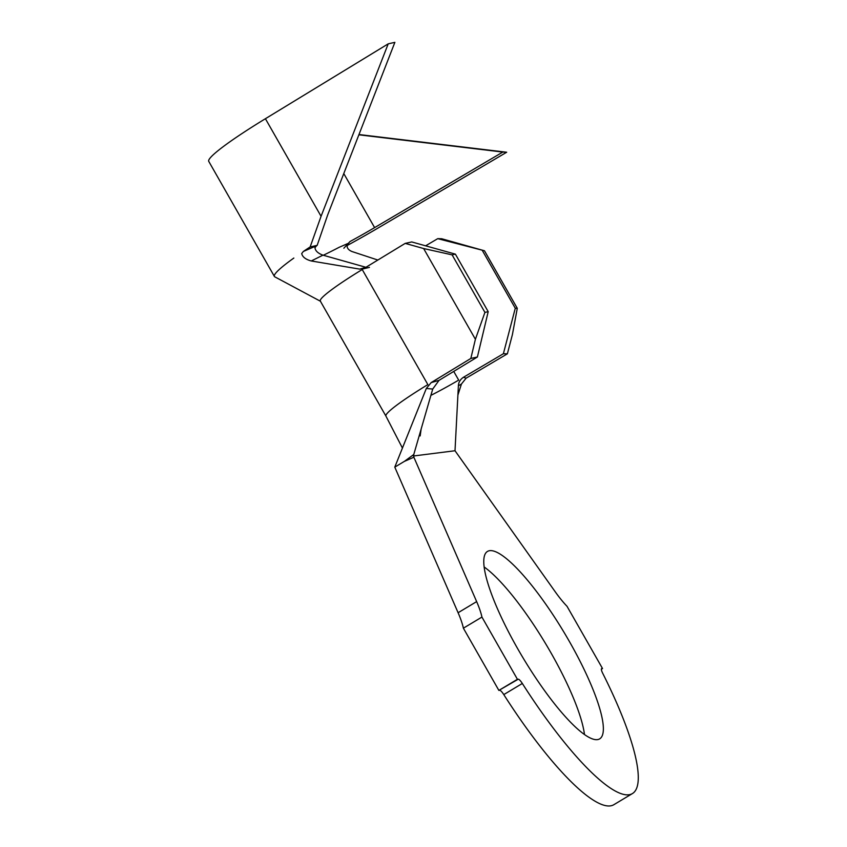 <?xml version="1.0" encoding="UTF-8"?>
<svg xmlns="http://www.w3.org/2000/svg" width="847" height="847" viewBox="0 0 847 847"><rect width="100%" height="100%" fill="white"/><g stroke="black" fill="none" stroke-linecap="round" stroke-linejoin="round"><path stroke-width="1.27" d="M569.597 641.857A109.221 24.129 59.1 0 0 487.427 551.461A109.221 24.129 59.1 0 0 517.538 648.442A109.221 24.129 59.1 0 0 599.708 738.838A109.221 24.129 59.1 0 0 569.597 641.857M584.472 734.465A109.221 24.129 59.1 0 0 551.048 652.973A109.221 24.129 59.1 0 0 484.103 566.95M413.865 457.221L404.358 461.393L413.781 454.49L413.865 457.221L476.649 601.614A47.676 10.535 -120.9 0 1 481.932 617.071L517.432 679.305L498.872 690.411L518.237 679.199A6.649 1.472 -120.9 0 1 522.334 683.476A172.979 38.221 59.1 0 0 632.476 793.533A172.979 38.221 59.1 0 0 602.725 673.312A6.649 1.472 -120.9 0 1 601.582 668.685A6.649 1.472 -120.9 0 1 601.719 668.643L602.524 668.537L601.359 669.236M602.524 668.537L567.024 606.304A47.676 10.535 -120.9 0 1 555.156 591.682L455.008 450.742L458.386 385.798L461.435 384.03L466.115 378.175L507.374 353.824L503.383 353.728L463.468 377.275C460.239 379.445 458.545 382.293 458.386 385.798M463.468 377.275L466.115 378.175M426.316 388.477L432.722 389.048L439.021 380.367L477.39 357.011L470.837 358.45L431.176 382.59L426.316 388.477L394.787 467.131L458.1 612.73A47.676 10.535 -120.9 0 1 463.383 628.188L498.872 690.411M431.176 382.59L439.021 380.367M455.39 254.142L452.107 254.862L423.638 248.542L405.205 243.385L411.758 241.946L455.39 254.142L488.2 311.675L477.39 357.011M453.727 371.42L458.682 380.102A51.011 4.807 -29.7 0 1 430.89 395.369M437.751 238.653L441.742 238.759L484.463 250.776L437.751 238.653L425.618 245.821M405.205 243.385L364.242 268.319M481.932 617.071L463.383 628.188M517.432 679.305L518.237 679.199M522.334 683.476L503.785 694.593A172.979 38.221 59.1 0 0 613.927 804.65L632.476 793.533M404.358 461.393L394.787 467.131M455.008 450.742L413.357 456.014M503.785 694.593A6.649 1.472 59.1 0 0 499.677 690.316M432.722 389.048L413.781 454.49M461.435 384.03L457.909 395.041M385.936 416.121L320.304 301.056A73.181 6.892 150.3 0 1 362.23 269.537L427.862 384.602A73.181 6.892 150.3 0 0 385.936 416.121L402.431 448.052M423.638 248.542L475.4 339.287L484.918 312.395L488.2 311.675M470.837 358.45L475.4 339.287M452.107 254.862L484.918 312.395M503.383 353.728L515.283 308.255L517.284 308.308L512.403 334.607L507.374 353.824M482.472 250.723L515.283 308.255M484.463 250.776L517.284 308.308M323.31 255.254A77.617 7.316 -29.7 0 0 339.139 247.313L347.746 243.576C346.211 246.975 347.588 249.621 351.876 251.495L377.847 260.04M316.534 245.778L314.957 247.716C315.349 250.881 318.017 253.359 322.961 255.159L365.862 267.271L359.784 269.124L311.262 260.971C305.651 259.436 302.474 256.959 301.701 253.56L303.353 251.453L316.534 245.778A77.617 7.316 -29.7 0 1 317.159 245.365L310.15 246.943A99.798 9.402 150.3 0 0 303.353 251.453M293.845 258.049A99.798 9.402 150.3 0 0 274.386 276.44A99.798 9.402 150.3 0 0 274.82 276.842L320.611 301.341M322.961 255.159L311.262 260.971M347.069 245.566A99.798 9.402 150.3 0 0 378.471 227.779L506.686 152.238L502.822 152.068L374.607 227.61A77.617 7.316 -29.7 0 1 349.97 241.554L347.185 244.847M349.97 241.554L343.85 248.235M317.159 245.365L327.736 214.778L394.871 42.35L388.201 43.853L321.066 216.292L310.15 246.943M388.201 43.853L265.407 118.718A99.798 9.402 150.3 0 0 208.754 161.375L274.386 276.44M358.874 134.811L502.822 152.068M506.686 152.238L358.98 134.535M476.649 601.614L458.1 612.73M265.407 118.718L321.066 216.292M343.787 173.571L374.607 227.61M421.128 429.111L420.154 435.93M369.44 267.366L362.463 269.05"/></g></svg>
